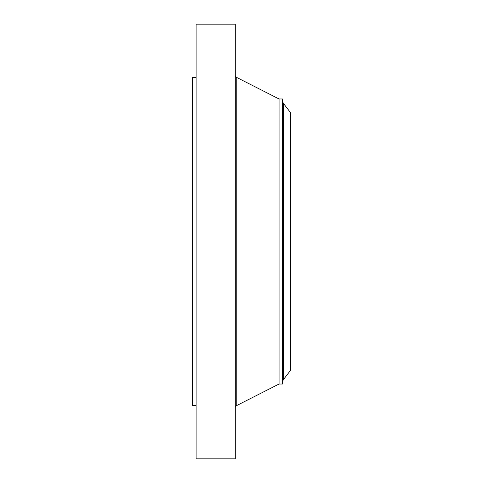 <?xml version="1.0" encoding="UTF-8"?>
<svg xmlns="http://www.w3.org/2000/svg" width="483" height="483" viewBox="0 0 483 483"><rect width="100%" height="100%" fill="white"/><g stroke="black" fill="none" stroke-linecap="round" stroke-linejoin="round"><path stroke-width="0.72" d="M196.104 458.85L196.104 24.15L235.299 24.15L235.299 458.85L196.104 458.85M282.428 384.027L282.428 98.973L283.068 102.601L283.068 380.399L282.428 384.027L279.059 384.027L279.059 98.973L236.235 77.22L235.299 75.692M290.458 370.455L290.458 112.545L283.388 103.338L283.388 379.662L290.458 370.455M196.104 405.406L192.542 405.406L192.542 77.594L196.104 77.594M279.059 384.027L236.235 405.78L236.235 77.22M236.235 405.78L235.299 407.308M282.428 98.973L279.059 98.973M283.068 380.399L283.388 379.662M283.068 102.601L283.388 103.338"/></g></svg>
